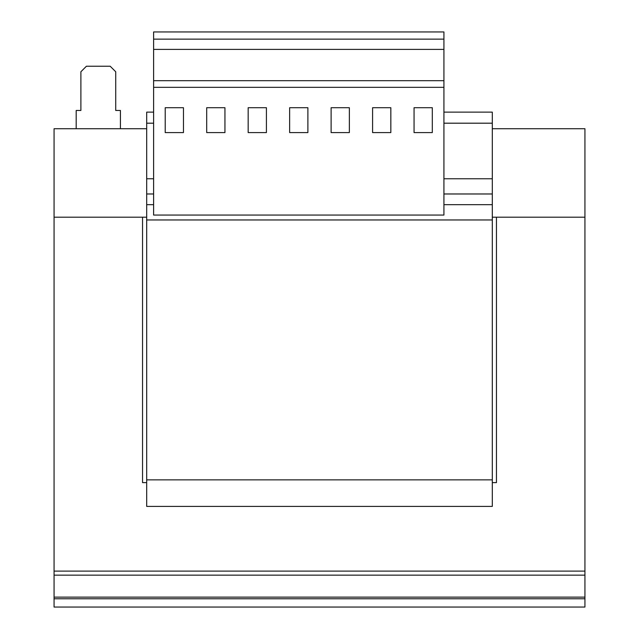 <?xml version="1.0" encoding="UTF-8"?>
<svg xmlns="http://www.w3.org/2000/svg" width="639" height="639" viewBox="0 0 639 639"><rect width="100%" height="100%" fill="white"/><g stroke="black" fill="none" stroke-linecap="round" stroke-linejoin="round"><path stroke-width="0.96" d="M390.836 107.711L390.836 132.593L372.585 132.593L372.585 107.711L390.836 107.711M443.921 215.063L153.608 215.063L153.608 31.95L443.921 31.95L443.921 215.063M443.921 87.327L153.608 87.327M331.114 132.593L331.114 107.711L349.357 107.711L349.357 132.593L331.114 132.593M414.056 107.711L432.307 107.711L432.307 132.593L414.056 132.593L414.056 107.711M120.428 128.719L120.428 110.467L115.723 110.467L115.723 71.76L110.196 66.232L86.417 66.232L80.889 71.76L80.889 110.467L76.185 110.467L76.185 128.719M146.69 482.629L142.545 482.629L142.545 217.196L54.067 217.196L54.067 128.719L146.69 128.719M492.31 128.719L584.933 128.719L584.933 217.196L496.455 217.196L496.455 482.629L492.31 482.629M153.608 123.191L146.69 123.191L146.69 506.407L492.31 506.407L492.31 479.865L146.69 479.865M153.608 178.768L146.69 178.768M443.921 112.129L492.31 112.129L492.31 193.976L443.921 193.976M492.31 479.865L492.31 193.976M153.608 112.129L146.69 112.129L146.69 123.191M492.31 219.96L146.69 219.96M492.31 123.191L443.921 123.191M492.31 178.768L443.921 178.768M54.067 607.05L54.067 598.759L584.933 598.759L584.933 607.05L54.067 607.05M584.933 575.156L54.067 575.156L54.067 571.106L584.933 571.106L584.933 598.759M54.067 598.759L54.067 575.156M146.69 217.196L54.067 217.196L54.067 571.106M584.933 571.106L584.933 217.196L492.31 217.196M443.921 39.139L153.608 39.139M443.921 49.395L153.608 49.395M443.921 80.69L153.608 80.69M307.886 107.711L289.643 107.711L289.643 132.593L307.886 132.593L307.886 107.711M266.415 107.711L248.164 107.711L248.164 132.593L266.415 132.593L266.415 107.711M183.465 107.711L165.221 107.711L165.221 132.593L183.465 132.593L183.465 107.711M224.944 107.711L206.693 107.711L206.693 132.593L224.944 132.593L224.944 107.711M153.608 193.976L146.69 193.976M492.31 204.672L443.921 204.672M153.608 204.672L146.69 204.672M584.933 597.138L54.067 597.138"/></g></svg>
